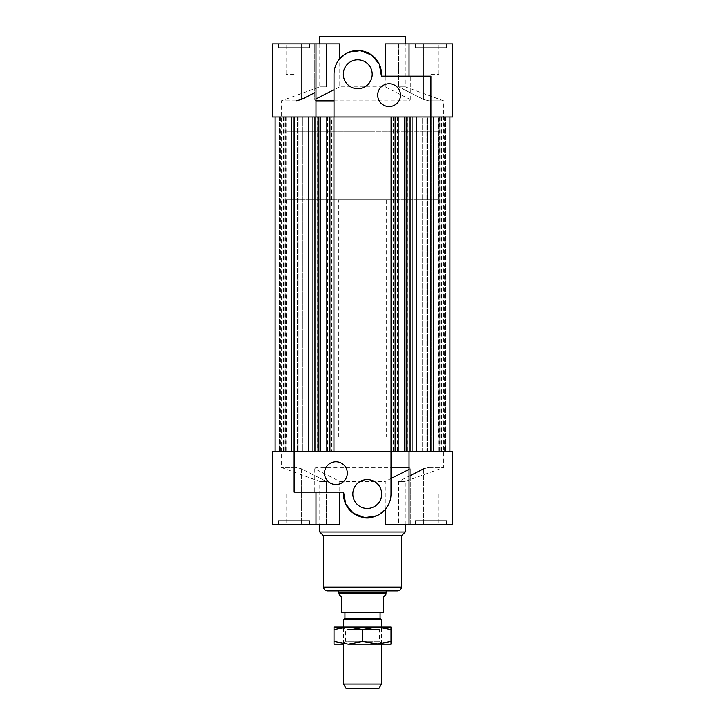 <?xml version="1.0" encoding="UTF-8"?>
<svg xmlns="http://www.w3.org/2000/svg" width="725" height="725" viewBox="0 0 725 725"><rect width="100%" height="100%" fill="white"/><g stroke="black" fill="none" stroke-linecap="round" stroke-linejoin="round"><path stroke-width="0.54" stroke-dasharray="3.62 2.72" d="M416.259 116.979L449.881 116.979L431.031 116.979L431.031 451.303L426.835 451.303L431.031 451.303L431.031 116.979L426.835 116.979L426.835 451.303L426.835 116.979L449.881 116.979L412.054 116.979L416.259 116.979L416.259 451.303L412.054 451.303L412.054 116.979L308.741 116.979L308.741 451.303L312.946 451.303L312.946 116.979L294.114 116.979L294.114 451.303L275.119 451.303L293.969 451.303L293.969 116.979L293.969 451.303L298.165 451.303L298.165 116.979L298.165 451.303L275.119 451.303L308.741 451.303L294.114 451.303L294.114 116.979L308.741 116.979M348.417 52.408L339.753 58.761C335.992 63.238 334.08 68.395 334.007 74.24L334.007 116.979L410.069 116.979L406.018 116.979L406.018 451.303L449.881 451.303L416.259 451.303M430.886 116.979L430.886 451.303M427.496 116.979L439.812 116.979L421.959 116.979L439.812 116.979L427.496 116.979L427.496 451.303L439.812 451.303L427.496 451.303L427.496 116.979L422.621 116.979L422.621 451.303L421.959 451.303L439.812 451.303L421.959 451.303L422.621 451.303L422.621 116.979L427.496 116.979M422.621 451.303L427.496 451.303L422.621 451.303M433.577 116.979L433.577 451.303M449.881 116.979L449.881 451.303M445.513 116.979L445.513 451.303L445.513 116.979M406.018 116.979L412.054 116.979M431.81 451.303L447.198 451.303L431.81 451.303L431.81 116.979L447.198 116.979L431.81 116.979M439.006 116.979L439.006 451.303M447.198 116.979L447.198 451.303M445.721 116.979L445.721 451.303M444.008 116.979L444.008 451.303M444.579 116.979L444.579 451.303M438.924 116.979L438.924 451.303M433.523 116.979L433.523 451.303M439.187 116.979L439.187 451.303M439.758 116.979L439.758 451.303M441.471 116.979L441.471 451.303M440.002 116.979L440.002 451.303M406.018 451.303L391.065 451.303M406.163 451.303L407.35 451.303L406.163 451.303M407.35 116.979L407.35 451.303M398.17 451.303L393.34 451.303L398.17 451.303M393.34 116.979L393.34 451.303M396.131 116.979L396.131 451.303M397.327 116.979L397.327 451.303M291.423 116.979L275.119 116.979L298.165 116.979L279.487 116.979L279.487 451.303L279.487 116.979L275.119 116.979L275.119 451.303L275.119 116.979L291.423 116.979L291.423 451.303M412.054 451.303L308.741 451.303M302.379 451.303L285.188 451.303L302.379 451.303L302.379 116.979L302.379 451.303L285.188 451.303L302.379 451.303M297.504 116.979L297.504 451.303L297.504 116.979L285.188 116.979L297.504 116.979M312.946 451.303L390.993 451.303L390.993 494.042C390.92 499.888 389.008 505.053 385.247 509.53L376.583 515.874M315.964 98.908L314.741 99.533L315.882 100.838L315.964 116.979L314.931 116.979L318.982 116.979L318.982 451.303M318.982 116.979L312.946 116.979M293.19 116.979L277.802 116.979L298.165 116.979L293.19 116.979L293.19 451.303L298.165 451.303L277.802 451.303L293.19 451.303M285.994 116.979L285.994 451.303M362.5 451.303L438.48 451.303L362.5 451.303M362.5 116.979L438.48 116.979L362.5 116.979M277.802 116.979L277.802 451.303M279.279 116.979L279.279 451.303M280.992 116.979L280.992 451.303M280.421 116.979L280.421 451.303M286.076 116.979L286.076 451.303M291.477 116.979L291.477 451.303M285.813 116.979L285.813 451.303M285.242 116.979L285.242 451.303M283.529 116.979L283.529 451.303M284.998 116.979L284.998 451.303M317.65 116.979L318.837 116.979L317.65 116.979L317.65 451.303M331.66 116.979L326.83 116.979L331.66 116.979L331.66 451.303M328.869 116.979L328.869 451.303M327.673 116.979L327.673 451.303M294.114 116.979L294.114 451.303M275.119 116.979L275.119 451.303M294.114 524.438L309.312 524.438L309.312 520.641L278.917 520.641L309.312 520.641L278.917 520.641L309.312 520.641L309.312 524.438L278.445 524.438L309.783 524.438L309.783 520.641L278.445 520.641L309.783 520.641L278.445 520.641L309.783 520.641L309.783 524.438L278.445 524.438L294.114 524.438M294.114 494.042L286.04 494.042L294.114 494.042M430.886 524.438L415.688 524.438L415.688 520.641L446.083 520.641L415.688 520.641L446.083 520.641L415.688 520.641L415.688 524.438L446.555 524.438L415.217 524.438L415.217 520.641L446.555 520.641L415.217 520.641L446.555 520.641L415.217 520.641L415.217 524.438L446.555 524.438L430.886 524.438M430.886 494.042L438.96 494.042L430.886 494.042M335.911 484.545A11.401 11.401 0 0 0 345.78 467.453A11.401 11.401 0 0 0 326.032 467.453A11.401 11.401 0 0 0 335.911 484.545M367.249 508.479A14.437 14.437 0 0 0 379.755 486.828A14.437 14.437 0 0 0 354.743 486.828A14.437 14.437 0 0 0 367.249 508.479M343.577 492.148L294.114 492.148M326.313 524.438L326.313 481.454L301.31 468.758L301.31 524.438L326.313 524.438L301.31 524.438L301.31 468.758L326.313 481.454L326.313 524.438L339.753 524.438L326.313 524.438M326.313 481.454L319.761 481.454L326.313 481.454M301.31 468.758L296.008 467.453L281.291 467.453L296.008 467.453L301.31 468.758M409.036 469.374L410.259 468.758L409.036 467.453M315.964 524.438L339.753 524.438L339.753 481.454L314.741 468.758L315.882 467.453L409.118 467.453L409.036 451.303L452.726 451.303L428.992 451.303L452.726 451.303L452.726 524.438L423.69 524.438L423.69 468.758L398.687 481.454L398.687 524.438L385.247 524.438L452.726 524.438L409.036 524.438L410.259 524.438L409.036 524.438L410.259 524.438L410.259 468.758L410.259 524.438L385.247 524.438L385.247 481.454L410.259 468.758L409.118 467.453L409.118 451.303L315.882 451.303L315.964 524.438L272.274 524.438L301.31 524.438L272.274 524.438L272.274 451.303L315.964 451.303M428.992 451.303L443.709 451.303L428.992 451.303L428.992 467.453L423.69 468.758L428.992 467.453L443.709 467.453L428.992 467.453L428.992 451.303M296.008 451.303L272.274 451.303L296.008 451.303L281.291 451.303L296.008 451.303L296.008 467.453L296.008 451.303M315.882 467.453L315.882 451.303M339.753 481.454L385.247 481.454M362.5 437.057L438.48 437.057L362.5 437.057M327.356 590.92L397.644 590.92M314.741 468.758L314.741 492.148M423.69 468.758L423.69 524.438L398.687 524.438L398.687 481.454L405.239 481.454L398.687 481.454L410.259 475.6M319.761 532.032L405.239 532.032M323.558 535.838L401.442 535.838M430.886 43.844L415.688 43.844L415.688 47.651L446.083 47.651L415.688 47.651L446.083 47.651L415.688 47.651L415.688 43.844L446.555 43.844L415.217 43.844L415.217 47.651L446.555 47.651L415.217 47.651L446.555 47.651L415.217 47.651L415.217 43.844L446.555 43.844L430.886 43.844M430.886 74.24L438.96 74.24L430.886 74.24M294.114 43.844L309.312 43.844L309.312 47.651L278.917 47.651L309.312 47.651L278.917 47.651L309.312 47.651L309.312 43.844L278.445 43.844L309.783 43.844L309.783 47.651L278.445 47.651L309.783 47.651L278.445 47.651L309.783 47.651L309.783 43.844L278.445 43.844L294.114 43.844M294.114 74.24L286.04 74.24L294.114 74.24M389.089 83.738A11.401 11.401 0 0 0 379.22 100.838A11.401 11.401 0 0 0 398.968 100.838A11.401 11.401 0 0 0 389.089 83.738M357.751 59.803A14.437 14.437 0 0 0 345.245 81.463A14.437 14.437 0 0 0 370.257 81.463A14.437 14.437 0 0 0 357.751 59.803M381.423 76.143L430.886 76.143M409.036 43.844L452.726 43.844L452.726 116.979L409.036 116.979L409.036 43.844L410.259 43.844L385.247 43.844L398.687 43.844L398.687 86.837L405.239 86.837L398.687 86.837L398.687 43.844L385.247 43.844L385.247 86.837L339.753 86.837L339.753 43.844L326.313 43.844L326.313 86.837L319.761 86.837L326.313 86.837L326.313 43.844L339.753 43.844L272.274 43.844L301.31 43.844L301.31 99.533L314.741 92.682M405.239 36.25L319.761 36.25M423.69 99.533L398.687 86.837L423.69 99.533L428.992 100.838L443.709 100.838L428.992 100.838L423.69 99.533L423.69 43.844L423.69 99.533M398.687 43.844L423.69 43.844L398.687 43.844M296.008 100.838L281.291 100.838L296.008 100.838L296.008 116.979L296.008 100.838L301.31 99.533L301.31 43.844L272.274 43.844L272.274 116.979L315.964 116.979L315.964 100.838M409.036 116.979L333.935 116.979M385.247 86.837L410.259 99.533L409.118 100.838L315.882 100.838L314.741 99.533L314.741 43.844L314.741 99.533L339.753 86.837M409.118 100.838L409.118 116.979M452.726 43.844L423.69 43.844L452.726 43.844M410.259 99.533L410.259 76.143M428.992 116.979L428.992 100.838L428.992 116.979M362.5 131.225L286.52 131.225L362.5 131.225M378.758 688.75L346.242 688.75M343.505 684.001L381.495 684.001M343.505 619.286L381.495 619.286M381.495 644.108L381.495 627.016M380.072 618.47L344.928 618.47M385.772 595.252L383.398 596.621L383.398 612.77L341.602 612.77L341.602 596.621L339.228 595.252M385.772 593.775L339.228 593.775M380.072 612.77L344.928 612.77L380.072 612.77M386.244 592.95L338.756 592.95M386.244 199.611L338.756 199.611L386.244 199.611L386.244 437.057M438.48 199.611L286.52 199.611L438.48 199.611L438.48 131.225L286.52 131.225L438.48 131.225L438.48 116.979L438.48 437.057M347.692 629.391L379.592 629.391L347.692 629.391M381.966 644.108L379.592 641.38L379.592 629.391L381.966 627.016L343.034 627.016L345.408 629.391L345.408 641.38L379.592 641.38L345.408 641.38L343.034 644.108L379.365 644.108M348.254 627.016L376.746 627.016L334.007 627.016L334.007 629.563L348.254 627.016L362.5 629.563L376.746 627.016L390.993 629.563L390.993 627.016L376.746 627.016M348.254 644.108L334.007 641.562L334.007 644.108L390.993 644.108L390.993 641.562L376.746 644.108L362.5 641.562L348.254 644.108L376.746 644.108M334.007 629.563L334.007 641.562M362.5 629.563L362.5 641.562M390.993 629.563L390.993 641.562M323.558 587.123L401.442 587.123M439.812 451.303L439.812 116.979L439.812 451.303M421.959 451.303L421.959 116.979L421.959 451.303M405.239 524.438L405.239 481.454L443.709 467.453L443.709 100.838L405.239 86.837L405.239 43.844M285.188 116.979L285.188 451.303L285.188 116.979M303.041 116.979L303.041 451.303L303.041 116.979M319.761 43.844L319.761 86.837L281.291 100.838L281.291 467.453L319.761 481.454L319.761 524.438M286.52 199.611L286.52 437.057M286.04 494.042L286.04 524.438L286.04 494.042M302.189 494.042L302.189 524.438L302.189 494.042M422.811 494.042L422.811 524.438L422.811 494.042M438.96 494.042L438.96 524.438L438.96 494.042M338.756 437.057L338.756 199.611M278.917 524.438L278.917 520.641L278.917 524.438M278.445 524.438L278.445 520.641L278.445 524.438M446.083 524.438L446.083 520.641L446.083 524.438M446.555 524.438L446.555 520.641L446.555 524.438M409.036 451.303L409.036 524.438M438.96 74.24L438.96 43.844L438.96 74.24M422.811 74.24L422.811 43.844L422.811 74.24M302.189 74.24L302.189 43.844L302.189 74.24M286.04 74.24L286.04 43.844L286.04 74.24M446.083 43.844L446.083 47.651L446.083 43.844M446.555 43.844L446.555 47.651L446.555 43.844M278.917 43.844L278.917 47.651L278.917 43.844M278.445 43.844L278.445 47.651L278.445 43.844M315.964 116.979L315.964 43.844M343.505 644.108L343.505 627.016"/><path stroke-width="1.09" d="M416.259 451.303L416.259 116.979M412.054 116.979L412.054 451.303M410.069 116.979L410.069 451.303L272.274 451.303L272.274 524.438L339.753 524.438L339.753 492.148M407.015 116.979L407.015 451.303M406.163 116.979L406.163 451.303M404.559 116.979L404.559 451.303M398.17 116.979L398.17 451.303M395.107 116.979L395.107 451.303M391.065 116.979L390.993 494.042A23.744 23.744 0 0 1 366.297 517.768A23.744 23.744 0 0 1 343.577 492.148L294.114 492.148L294.114 116.979M433.577 451.303L433.577 116.979M385.247 76.143L385.247 43.844L452.726 43.844L452.726 116.979L430.886 116.979L430.886 76.143L381.423 76.143A23.744 23.744 0 0 0 358.703 50.514A23.744 23.744 0 0 0 334.007 74.24L334.007 116.979L430.886 116.979L430.886 451.303M449.881 116.979L449.881 451.303M308.741 451.303L308.741 116.979M312.946 116.979L312.946 451.303M333.935 451.303L333.935 116.979L314.931 116.979L314.931 451.303M317.985 116.979L317.985 451.303M318.837 116.979L318.837 451.303M320.441 116.979L320.441 451.303M326.83 116.979L326.83 451.303M329.893 116.979L329.893 451.303M291.423 451.303L291.423 116.979M275.119 116.979L275.119 451.303M335.911 484.545A11.401 11.401 0 0 1 326.032 467.453A11.401 11.401 0 0 1 345.78 467.453A11.401 11.401 0 0 1 335.911 484.545M367.249 508.479A14.437 14.437 0 0 1 354.743 486.828A14.437 14.437 0 0 1 379.755 486.828A14.437 14.437 0 0 1 367.249 508.479M376.583 515.874L364.811 517.668L353.338 513.282L345.725 504.074L343.577 492.148M409.036 467.453L390.993 467.453M390.993 478.554L409.036 469.374M409.036 451.303L409.036 524.438L385.247 524.438L385.247 509.53M409.036 524.438L452.726 524.438L452.726 451.303L410.069 451.303M410.259 475.6L423.69 468.758M405.239 524.438L405.239 532.032L319.761 532.032L319.761 524.438M405.239 532.032L401.442 535.838L323.558 535.838L319.761 532.032M397.644 590.92L327.356 590.92C325.054 590.694 323.785 589.434 323.558 587.123L401.442 587.123C401.215 589.434 399.946 590.694 397.644 590.92M389.089 83.738A11.401 11.401 0 0 1 398.968 100.838A11.401 11.401 0 0 1 379.22 100.838A11.401 11.401 0 0 1 389.089 83.738M357.751 59.803A14.437 14.437 0 0 1 370.257 81.463A14.437 14.437 0 0 1 345.245 81.463A14.437 14.437 0 0 1 357.751 59.803M348.417 52.408L360.189 50.623L371.662 55L379.275 64.208L381.423 76.143M319.761 43.844L319.761 36.25L405.239 36.25L405.239 43.844M315.964 116.979L315.964 43.844L339.753 43.844L339.753 58.761M315.964 100.838L334.007 100.838M334.007 89.728L315.964 98.908M315.964 43.844L272.274 43.844L272.274 116.979L314.931 116.979M314.741 92.682L301.31 99.533L296.008 100.838M343.505 684.001L346.242 688.75L378.758 688.75L381.495 684.001L343.505 684.001L343.505 644.108M381.495 684.001L381.495 644.108M381.495 627.016L381.495 619.286L343.505 619.286L343.505 627.016M343.505 619.286L344.928 618.47L380.072 618.47L381.495 619.286M385.772 593.775L339.228 593.775L339.228 595.252L341.602 596.621L341.602 612.77L383.398 612.77L383.398 596.621L385.772 595.252L386.244 590.92M380.072 618.47L380.072 612.77M339.228 593.775L338.756 592.95L386.244 592.95M343.034 627.016L381.966 627.016M334.007 627.016L348.254 627.016L334.007 629.563L334.007 627.016M376.746 627.016L390.993 627.016L390.993 629.563L376.746 627.016L362.5 629.563L348.254 627.016M343.034 644.108L334.007 644.108L334.007 641.562L348.254 644.108L362.5 641.562L379.365 644.108M390.993 641.562L390.993 644.108L376.746 644.108L390.993 641.562L390.993 629.563M376.746 644.108L348.254 644.108M362.5 629.563L362.5 641.562M334.007 629.563L334.007 641.562M315.964 492.148L315.964 524.438M323.558 535.838L323.558 587.123M401.442 535.838L401.442 587.123M409.036 76.143L409.036 43.844M344.928 618.47L344.928 612.77M338.756 592.95L338.756 590.92"/></g></svg>
